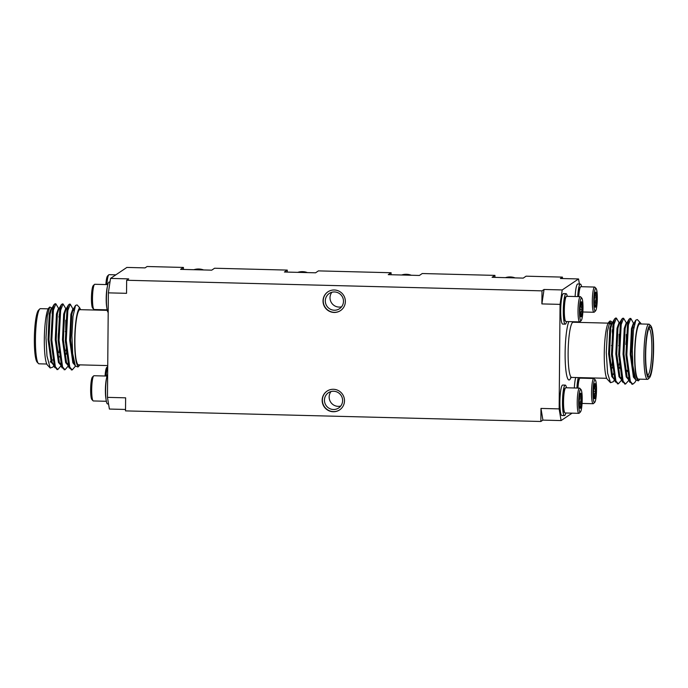<?xml version="1.0" encoding="UTF-8"?>
<svg xmlns="http://www.w3.org/2000/svg" width="688" height="688" viewBox="0 0 688 688"><rect width="100%" height="100%" fill="white"/><g stroke="black" fill="none" stroke-linecap="round" stroke-linejoin="round"><path stroke-width="1.03" d="M110.527 278.416L128.699 278.881L126.661 280.257L126.54 293.32L108.369 292.856L110.527 278.416L126.876 267.426L145.048 267.89L147.086 266.514L183.429 267.443L180.574 269.369L211.723 270.16L214.579 268.234L287.266 270.092L284.411 272.018L315.56 272.809L318.415 270.883L391.102 272.74L388.247 274.658L419.396 275.458L422.251 273.532L494.939 275.389L492.083 277.307L523.233 278.107L526.088 276.18L562.431 277.109L562.423 278.537M183.412 269.438L183.429 267.443M287.249 272.087L287.266 270.092M391.085 274.736L391.102 272.74M494.921 277.384L494.939 275.389M542.909 420.11L540.974 408.423L559.146 408.887L561.081 420.574L542.909 420.11L540.863 421.486L125.517 410.891L125.629 397.827L107.457 397.363L108.369 292.856M126.661 280.257L542.006 290.852L541.886 303.915L544.045 289.476L542.006 290.852M562.431 277.109L560.393 278.485L578.565 278.95L562.216 289.94L560.058 304.371L541.886 303.915M561.081 420.574L572.098 413.161M125.526 409.463L109.392 409.05L107.457 397.363M580.216 322.423L580.225 321.502M560.058 304.371L559.146 408.887M544.045 289.476L562.216 289.94M594.595 305.154L596.204 305.197L594.724 305.928M596.72 297.921C595.232 300.295 595.068 302.72 596.204 305.197A7.585 1.17 91.5 0 0 596.72 297.921A7.585 1.17 91.5 0 0 596.057 292.417C594.957 294.206 595.18 296.038 596.72 297.921L594.458 297.87M595.249 292.727L596.057 292.417A7.585 1.17 91.5 0 0 595.55 292.194A7.585 1.17 91.5 0 0 594.879 294.189A7.585 1.17 91.5 0 0 594.363 301.456A7.585 1.17 91.5 0 0 595.025 306.96A7.585 1.17 91.5 0 0 595.172 307.175A7.585 1.17 91.5 0 0 596.204 305.197M593.95 296.468A11.352 1.746 91.5 0 0 595.524 310.907A11.352 1.746 91.5 0 0 597.287 299.736A11.352 1.746 91.5 0 0 596.1 288.487A11.352 1.746 91.5 0 0 593.95 296.468M596.1 288.487L594.914 287.214A12.616 1.935 91.5 0 0 594.613 287.051A12.616 1.935 91.5 0 0 592.523 296.072A12.616 1.935 91.5 0 0 593.976 312.266A12.616 1.935 91.5 0 0 594.277 312.128L595.524 310.907M594.613 287.051L580.913 286.698A12.616 1.935 91.5 0 0 580.603 286.844A12.616 1.935 91.5 0 0 578.814 295.728A12.616 1.935 91.5 0 0 578.763 296.631M578.238 296.614A11.98 1.84 -88.5 0 1 578.281 295.892A11.98 1.84 -88.5 0 1 579.984 287.455L580.603 286.844M581.601 286.715A15.239 2.339 91.5 0 0 580.354 284.058A15.239 2.339 91.5 0 0 577.825 294.963A15.239 2.339 91.5 0 0 577.722 296.605M580.354 284.058L577.757 283.989A15.239 2.339 91.5 0 0 575.228 294.894A15.239 2.339 91.5 0 0 575.134 296.537M595.516 384.669L594.355 384.472A7.585 1.17 -88.5 0 1 594.75 383.637A7.585 1.17 -88.5 0 1 595.516 384.669A7.585 1.17 -88.5 0 1 595.903 391.334C594.449 389.159 594.32 386.931 595.516 384.669L594.303 384.635M593.572 391.274L595.903 391.334A7.585 1.17 -88.5 0 1 595.137 397.802C594.045 395.634 594.303 393.476 595.903 391.334M593.976 397.604L595.137 397.802A7.585 1.17 -88.5 0 1 594.372 398.627A7.585 1.17 -88.5 0 1 593.976 397.604A7.585 1.17 -88.5 0 1 593.581 390.939A7.585 1.17 -88.5 0 1 594.355 384.472M593.073 396.555A11.352 1.746 -88.5 0 1 593.486 384.575A11.352 1.746 -88.5 0 1 595.301 379.931A11.352 1.746 -88.5 0 1 596.487 391.18A11.352 1.746 -88.5 0 1 594.724 402.351A11.352 1.746 -88.5 0 1 593.073 396.555M594.724 402.351L593.477 403.572A12.616 1.935 -88.5 0 1 593.176 403.718A12.616 1.935 -88.5 0 1 591.646 397.131A12.616 1.935 -88.5 0 1 593.821 378.495A12.616 1.935 -88.5 0 1 594.114 378.658L595.301 379.931M577.963 388.075A12.616 1.935 -88.5 0 1 579.803 378.288A12.616 1.935 -88.5 0 1 580.113 378.142L593.821 378.495M579.803 378.288L579.184 378.899A11.98 1.84 91.5 0 0 577.438 388.058M576.931 388.049A15.239 2.339 -88.5 0 1 578.316 377.583M580.689 377.643A15.239 2.339 -88.5 0 1 580.801 378.159M574.334 387.98A15.239 2.339 -88.5 0 1 575.718 377.514M579.399 284.032L578.565 278.95M566.654 321.554A15.239 2.339 -88.5 0 1 565.278 324.151L562.681 324.082A15.239 2.339 -88.5 0 1 560.729 308.783A15.239 2.339 -88.5 0 1 563.455 293.613L566.052 293.673A15.239 2.339 -88.5 0 1 567.299 296.339M566.499 387.783A15.239 2.339 91.5 0 0 565.252 385.117L562.655 385.056A15.239 2.339 91.5 0 0 559.929 400.235A15.239 2.339 91.5 0 0 561.881 415.526L564.478 415.595A15.239 2.339 91.5 0 0 565.854 412.998M580.147 393.794L580.956 393.484C579.864 395.273 580.079 397.105 581.618 398.988C580.139 401.353 579.967 403.779 581.111 406.255L579.623 406.986M579.494 406.221L581.111 406.255A7.585 1.17 91.5 0 0 581.618 398.988A7.585 1.17 91.5 0 0 580.956 393.484A7.585 1.17 91.5 0 0 580.448 393.261A7.585 1.17 91.5 0 0 579.778 395.256A7.585 1.17 91.5 0 0 579.262 402.523A7.585 1.17 91.5 0 0 579.932 408.027A7.585 1.17 91.5 0 0 580.07 408.242A7.585 1.17 91.5 0 0 581.111 406.255M579.356 398.928L581.618 398.988M582.031 403.985A11.352 1.746 91.5 0 0 580.999 389.554A11.352 1.746 91.5 0 0 578.694 400.708A11.352 1.746 91.5 0 0 580.423 411.974A11.352 1.746 91.5 0 0 582.031 403.985M580.999 389.554L579.812 388.273A12.616 1.935 91.5 0 0 579.52 388.109A12.616 1.935 91.5 0 0 577.258 400.674A12.616 1.935 91.5 0 0 578.875 413.333A12.616 1.935 91.5 0 0 579.176 413.187L580.423 411.974M579.52 388.109L565.811 387.765A12.616 1.935 91.5 0 0 565.502 387.912A12.616 1.935 91.5 0 0 563.721 396.787A12.616 1.935 91.5 0 0 564.865 412.826A12.616 1.935 91.5 0 0 565.166 412.981L578.875 413.333M564.865 412.826L564.28 412.181A11.98 1.84 -88.5 0 1 563.025 400.313A11.98 1.84 -88.5 0 1 564.882 388.514L565.502 387.912M565.252 385.117A15.239 2.339 91.5 0 0 562.526 400.296A15.239 2.339 91.5 0 0 564.478 415.595M636.039 380.438L634.861 382.459L632.754 384.222L630.32 381.376L626.811 354.776L628.411 324.745L630.819 318.458L634.362 324.736M633.02 325.57L633.244 327.978M629.314 378.142L628.97 379.217M628.806 380.292L625.547 384.042L623.113 381.195L619.604 354.595L621.204 324.564L623.612 318.269L626.811 323.661M626.355 334.48L626.398 339.58M622.107 377.961L621.754 379.036M621.591 380.111L618.331 383.861L615.898 381.006L612.389 354.415L613.988 324.383L616.396 318.088L619.596 323.48M619.148 334.291L619.062 345.754M632.306 384.128L629.417 381.35L625.908 354.759L627.508 324.727L629.107 319.12L630.371 318.673M628.901 376.362L628.411 378.125M625.091 383.947L622.21 381.169L618.701 354.569L620.301 324.538L621.9 318.94L623.156 318.484M621.694 376.173L621.204 377.936M617.884 383.758L614.995 380.989L611.486 354.389L613.085 324.358L614.685 318.759L615.949 318.303M639.754 379.148A28.905 4.446 91.5 0 1 639.092 380.094A28.905 4.446 91.5 0 1 634.689 351.413A28.905 4.446 91.5 0 1 640.545 322.999A28.905 4.446 91.5 0 1 641.027 323.713L641.13 323.979M648.922 324.177L639.831 323.945A27.597 4.24 91.5 0 0 634.895 351.422A27.597 4.24 91.5 0 0 638.43 379.114L647.511 379.346A27.597 4.24 -88.5 0 1 643.977 351.654A27.597 4.24 -88.5 0 1 648.922 324.177A27.597 4.24 -88.5 0 1 649.567 324.53L650.805 325.854A26.282 4.042 91.5 0 0 645.473 351.688A26.282 4.042 91.5 0 0 649.481 377.764A26.282 4.042 91.5 0 0 653.6 349.048A26.282 4.042 91.5 0 0 650.805 325.854M649.481 377.764L648.182 379.028A27.597 4.24 -88.5 0 1 647.511 379.346M653.351 349.212A24.699 3.793 -88.5 0 1 648.302 376.173A24.699 3.793 -88.5 0 1 645.722 351.697A24.699 3.793 -88.5 0 1 649.549 327.385A24.699 3.793 -88.5 0 1 653.351 349.212M638.326 380.834L635.703 379.871L632.874 365.663L632.298 350.106L633.45 330.249L635.85 320.109L637.372 319.585L640.545 322.999M610.514 382.7L607.341 379.286A28.905 4.446 -88.5 0 1 604.313 350.639A28.905 4.446 -88.5 0 1 608.794 322.19L610.084 320.935L607.401 331.289L606.274 352.394L607.599 373.137L610.514 382.7L613.335 381.72L614.384 379.922M609.491 321.855A28.905 4.446 -88.5 0 1 610.961 323.618M612.329 329.733A28.905 4.446 -88.5 0 1 612.819 334.316M612.621 360.271L612.088 365.337M612.707 335.993A27.597 4.24 91.5 0 0 612.208 330.954M610.669 324.392A27.597 4.24 91.5 0 0 609.465 323.171A27.597 4.24 91.5 0 0 608.914 323.377M612.053 364.881A27.597 4.24 91.5 0 0 612.569 359.377M613.146 330.541L612.724 326.568M612.389 323.291L611.451 321.494L610.093 320.943M614.556 378.847L614.788 378.108M613.885 372.75L613.283 374.444M647.692 375.141A23.392 3.595 91.5 0 0 651.854 349.315A23.392 3.595 91.5 0 0 648.887 328.382M627.25 334.652A20.76 3.191 91.5 0 0 625.899 344.507M627.009 370.333A20.76 3.191 91.5 0 0 627.731 371.752L628.178 372.234M635.531 379.552L633.424 377.11L630.251 354.354L631.446 328.649L633.407 323.265L634.31 323.291M629.494 378.83L628.823 379.286M628.325 379.372L626.218 376.929L623.044 354.165L624.24 328.468L626.192 323.076L627.095 323.102M627.387 325.415L627.869 328.296M622.279 378.641L621.608 379.105M621.109 379.183L619.011 376.749L615.829 353.985L617.024 328.279L618.985 322.896L619.888 322.921M620.18 325.235L620.662 328.116M619.854 360.89L619.252 365.018M615.072 378.46L614.401 378.916M613.902 379.002L611.795 376.56L608.622 353.804L609.817 328.099L611.778 322.715L612.673 322.732M612.965 325.054L613.447 327.927M612.647 360.71L612.372 362.739M635.703 379.871L634.327 377.136L631.154 354.372L632.349 328.675L633.682 323.816L635.85 320.109M629.632 379.337L628.712 379.234M629.881 382.373L627.121 376.955L623.947 354.191L625.134 328.486L626.476 323.635L629.107 319.12M627.705 323.687L628.29 325.441M622.425 379.157L621.496 379.045M622.666 382.193L619.905 376.766L616.732 354.01L617.927 328.305L619.26 323.446L621.9 318.94M620.499 323.498L621.075 325.261M620.155 365.044L619.578 368.269M615.218 378.976L614.289 378.864M615.459 382.012L612.698 376.585L609.525 353.821L610.72 328.124L612.053 323.265L614.685 318.759M613.283 323.317L613.868 325.071M612.948 364.864L612.363 368.089M565.278 324.151A15.239 2.339 -88.5 0 1 563.326 308.852A15.239 2.339 -88.5 0 1 566.052 293.673M566.301 296.468L565.682 297.07A11.98 1.84 91.5 0 0 563.825 308.869A11.98 1.84 91.5 0 0 565.072 320.737L565.665 321.373A12.616 1.935 -88.5 0 1 564.435 314.949A12.616 1.935 -88.5 0 1 566.301 296.468A12.616 1.935 -88.5 0 1 566.611 296.322L580.311 296.666A12.616 1.935 -88.5 0 1 580.612 296.829L581.799 298.102A11.352 1.746 -88.5 0 1 582.908 303.89A11.352 1.746 -88.5 0 1 581.222 320.531A11.352 1.746 -88.5 0 1 579.494 309.265A11.352 1.746 -88.5 0 1 581.799 298.102M581.222 320.531L579.975 321.743A12.616 1.935 -88.5 0 1 579.674 321.889L565.966 321.537A12.616 1.935 -88.5 0 1 565.665 321.373M579.674 321.889A12.616 1.935 -88.5 0 1 578.058 309.23A12.616 1.935 -88.5 0 1 580.311 296.666M580.466 315.775L581.627 315.973C580.543 313.805 580.801 311.647 582.401 309.505C580.93 307.269 580.801 305.051 582.005 302.84A7.585 1.17 -88.5 0 1 582.401 309.505A7.585 1.17 -88.5 0 1 581.627 315.973A7.585 1.17 -88.5 0 1 580.87 316.798A7.585 1.17 -88.5 0 1 580.466 315.775A7.585 1.17 -88.5 0 1 580.079 309.118A7.585 1.17 -88.5 0 1 580.844 302.643A7.585 1.17 -88.5 0 1 581.248 301.817A7.585 1.17 -88.5 0 1 582.005 302.84L580.844 302.643M580.07 309.445L582.401 309.505M580.801 302.815L582.005 302.84M540.974 408.423L540.863 421.486M345.359 301.516A11.3 11.103 -123.9 0 0 327.884 291.85A11.3 11.103 -123.9 0 0 324.985 307.424A11.3 11.103 -123.9 0 0 345.359 301.516M344.49 400.794A11.3 11.103 -123.9 0 0 327.024 391.137A11.3 11.103 -123.9 0 0 324.117 406.703A11.3 11.103 -123.9 0 0 344.49 400.794M105.083 376.009A11.352 1.746 -88.5 0 1 106.726 367.469L107.732 366.498M106.133 376.044A12.616 1.935 -88.5 0 1 107.732 366.592M115.851 274.839L109.074 274.667A12.616 1.935 91.5 0 0 108.773 274.813L107.526 276.026A11.352 1.746 91.5 0 0 105.918 284.015A11.352 1.746 91.5 0 0 105.883 284.565M108.773 274.813A12.616 1.935 91.5 0 0 106.984 283.688A12.616 1.935 91.5 0 0 106.932 284.591M107.147 309.841L94.136 309.505A12.616 1.935 -88.5 0 1 93.835 309.342L92.648 308.069A11.352 1.746 -88.5 0 1 91.461 296.82A11.352 1.746 -88.5 0 1 93.224 285.649L94.471 284.428A12.616 1.935 -88.5 0 1 94.772 284.282L107.792 284.617M93.835 309.342A12.616 1.935 -88.5 0 1 92.519 296.846A12.616 1.935 -88.5 0 1 94.471 284.428M106.821 307.708A12.616 1.935 -88.5 0 1 106.305 303.27A12.616 1.935 -88.5 0 1 107.354 286.724M108.205 312.438A15.239 2.339 -88.5 0 1 106.459 296.562A15.239 2.339 -88.5 0 1 109.168 282.02L109.985 282.046M59.073 341.704A5.255 0.808 -88.5 0 1 58.979 333.061M59.125 343.209A6.57 1.006 -88.5 0 1 58.446 338.238A6.57 1.006 -88.5 0 1 58.996 331.453M55.384 304.001L54.12 304.457L52.52 310.056L50.921 340.096L54.429 366.687L57.319 369.465M60.639 363.642L61.129 361.879M62.591 304.191L61.335 304.646L59.736 310.245L58.136 340.276L61.645 366.876L64.534 369.645M67.845 363.823L68.336 362.06M69.806 304.371L68.542 304.827L66.942 310.426L65.343 340.457L68.852 367.057L71.741 369.834M59.03 309.179L55.84 303.795L53.423 310.082L51.824 340.113L55.332 366.713L57.766 369.559L61.026 365.81M61.198 364.743L61.542 363.66M65.713 331.642L65.79 320.178M66.246 309.368L63.047 303.976L60.639 310.271L59.039 340.302L62.548 366.893L64.982 369.748L68.241 365.999M68.404 364.924L68.748 363.849M73.883 310.709L70.262 304.156L67.845 310.451L66.246 340.483L69.755 367.082L72.188 369.929L75.448 366.179M51.824 308.998L51.101 307.605L49.751 307.037L47.317 315.689L46.001 337.662L46.973 355.997L50.198 368.011L47.403 365.001A28.905 4.446 -88.5 0 1 44.376 336.363A28.905 4.446 -88.5 0 1 48.857 307.906L49.691 307.097M48.203 308.852L40.437 308.654A27.597 4.24 91.5 0 0 39.775 308.972A27.597 4.24 91.5 0 0 35.492 336.131A27.597 4.24 91.5 0 0 38.382 363.47A27.597 4.24 91.5 0 0 39.035 363.823L46.793 364.021M38.382 363.47L37.143 362.146A26.282 4.042 -88.5 0 1 34.4 336.105A26.282 4.042 -88.5 0 1 38.468 310.236L39.775 308.972M50.8 361.08L50.25 362.043M52.426 313.169L52.228 311.819M50.198 368.011L52.993 367.039L53.819 365.629M54.103 364.485L54.378 363.66M80.72 309.686L78.759 309.299A28.905 4.446 91.5 0 0 74.7 343.114A28.905 4.446 91.5 0 0 79.154 365.81A28.905 4.446 91.5 0 0 79.817 364.864M107.741 365.577L78.492 364.829A27.597 4.24 -88.5 0 1 74.906 340.13A27.597 4.24 -88.5 0 1 79.894 309.66L107.259 310.357M77.933 366.988L75.345 365.973L72.67 353.589L71.905 335.512L72.971 316.514L75.517 305.429L77.056 304.896M80.668 309.729L79.498 307.519L78.759 309.299M59.503 319.705A23.392 3.595 91.5 0 0 58.944 316.575M58.858 352.514A23.392 3.595 91.5 0 0 59.417 348.498M60.097 355.524A20.76 3.191 -88.5 0 1 59.392 356.995M58.867 316.712A20.76 3.191 -88.5 0 1 59.839 315.998M59.134 343.303L59.039 343.303A6.57 1.006 -88.5 0 1 58.179 337.868A6.57 1.006 -88.5 0 1 59.013 330.567M53.303 310.778L52.727 309.024M54.12 304.457L51.488 308.972L50.155 313.823L48.96 339.528L52.133 362.292L54.894 367.71M53.724 364.563L54.653 364.674M60.51 310.959L59.933 309.204M61.335 304.646L58.695 309.153L57.362 314.012L56.167 339.709L59.34 362.473L62.109 367.899M60.931 364.752L61.86 364.864M66.22 354.157L66.805 350.932M67.725 311.148L67.149 309.385M68.542 304.827L65.91 309.333L64.577 314.192L63.382 339.898L66.555 362.653L69.316 368.08M68.146 364.932L69.075 365.044M75.517 305.429L73.117 309.523L71.784 314.373L70.589 340.078L73.762 362.843L75.345 365.973M52.83 313.178L52.4 310.752M52.107 308.439L51.213 308.413L49.252 313.805L48.057 339.502L51.23 362.266L53.337 364.7M53.836 364.623L54.507 364.167M60.097 313.814L59.615 310.942M59.323 308.62L58.42 308.602L56.459 313.986L55.264 339.691L58.446 362.447L60.553 364.889M61.043 364.803L61.714 364.348M65.902 350.906L66.504 346.778M67.304 314.003L66.822 311.122M66.53 308.809L65.635 308.783L63.674 314.167L62.479 339.872L65.652 362.636L67.759 365.07M68.258 364.993L68.929 364.528M73.745 308.989L72.842 308.964L70.881 314.356L69.686 340.053L72.868 362.817L74.966 365.259M107.663 374.134A15.239 2.339 91.5 0 0 105.617 390.93A15.239 2.339 91.5 0 0 107.595 403.942L108.549 403.968M106.554 378.168A12.616 1.935 91.5 0 0 105.591 385.108A12.616 1.935 91.5 0 0 106.021 399.152M106.993 376.061L93.981 375.734A12.616 1.935 91.5 0 0 93.671 375.872A12.616 1.935 91.5 0 0 91.719 388.29A12.616 1.935 91.5 0 0 93.035 400.786A12.616 1.935 91.5 0 0 93.336 400.949L106.348 401.285M93.671 375.872L92.424 377.093A11.352 1.746 91.5 0 0 90.67 388.264A11.352 1.746 91.5 0 0 91.857 399.513L93.035 400.786M331.005 391.549A9.202 9.039 -123.9 0 0 340.758 406.04M342.615 400.605A9.202 9.039 -123.9 0 0 328.4 392.745A9.202 9.039 -123.9 0 0 326.035 405.413A9.202 9.039 -123.9 0 0 342.615 400.605M327.127 391.068A11.3 11.103 -123.9 0 0 324.323 406.565A11.3 11.103 -123.9 0 0 339.734 409.816M331.874 292.262A9.202 9.039 -123.9 0 0 341.618 306.762M343.484 301.327A9.202 9.039 -123.9 0 0 329.268 293.458A9.202 9.039 -123.9 0 0 326.903 306.134A9.202 9.039 -123.9 0 0 343.484 301.327M327.987 291.781A11.3 11.103 -123.9 0 0 325.183 307.287A11.3 11.103 -123.9 0 0 340.603 310.537M203.605 269.954A14.758 14.5 -123.9 0 0 193.921 269.705M307.441 272.603A14.758 14.5 -123.9 0 0 297.758 272.353M411.278 275.252A14.758 14.5 -123.9 0 0 401.594 275.002M515.114 277.9A14.758 14.5 -123.9 0 0 505.431 277.651M570.945 377.549A30.22 4.644 -88.5 0 1 565.123 352.918A30.22 4.644 -88.5 0 1 568.83 321.614M608.14 323.136L573.121 322.242A27.597 4.24 91.5 0 0 568.125 352.712A27.597 4.24 91.5 0 0 571.711 377.411L570.524 377.824M593.976 312.266L582.865 311.991M593.176 403.718L582.074 403.435M611.537 356.083L612.44 356.1M618.744 356.264L619.647 356.289M611.451 345.565L612.354 345.591M618.658 345.746L619.561 345.772M630.827 318.458L629.924 318.432M623.612 318.269L622.709 318.252M616.405 318.088L615.502 318.062M632.754 384.222L631.851 384.205M625.547 384.042L624.644 384.016M618.331 383.861L617.428 383.835M639.092 380.094L638.275 380.894M609.465 323.171L608.992 323.154M606.73 378.305L571.711 377.411M632.478 327.961L633.768 327.995M571.952 321.769L573.121 322.242M66.211 331.659L65.308 331.633M66.297 342.177L65.394 342.151M56.863 369.542L57.766 369.559M64.079 369.723L64.982 369.748M71.285 369.903L72.188 369.929M54.937 303.769L55.84 303.795M62.144 303.95L63.047 303.976M69.359 304.139L70.262 304.156M79.498 307.519L77.065 304.887M79.154 365.81L77.942 366.996M52.942 313.178L52.039 313.16M53.587 359.987L52.684 359.97M59.856 315.852L59.048 314.984"/></g></svg>

